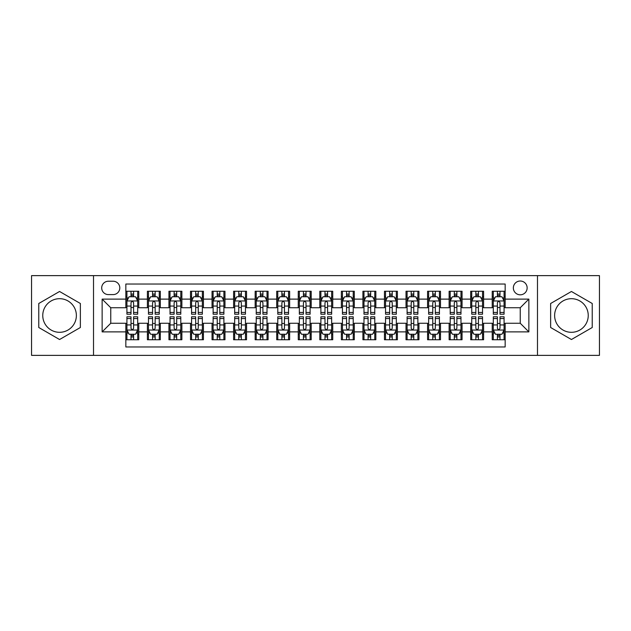 <?xml version="1.0" encoding="UTF-8"?>
<svg xmlns="http://www.w3.org/2000/svg" width="631" height="631" viewBox="0 0 631 631"><rect width="100%" height="100%" fill="white"/><g stroke="black" fill="none" stroke-linecap="round" stroke-linejoin="round"><path stroke-width="0.95" d="M571.434 298.692A16.808 16.808 0 0 0 554.625 315.5A16.808 16.808 0 0 0 571.434 332.308A16.808 16.808 0 0 0 588.242 315.5A16.808 16.808 0 0 0 571.434 298.692M520.244 281.016A6.894 6.894 0 0 0 513.35 287.91A6.894 6.894 0 0 0 520.244 294.811A6.894 6.894 0 0 0 527.145 287.91A6.894 6.894 0 0 0 520.244 281.016M59.566 332.308A16.808 16.808 0 0 1 42.758 315.5A16.808 16.808 0 0 1 59.566 298.692A16.808 16.808 0 0 1 76.375 315.5A16.808 16.808 0 0 1 59.566 332.308M537.486 355.371L599.45 355.371L599.45 275.629L537.486 275.629L537.486 355.371L93.514 355.371L93.514 275.629L31.55 275.629L31.55 355.371L93.514 355.371M505.163 291.254L492.227 291.254L492.227 299.118L483.606 299.118L483.606 307.739L492.227 307.739L492.227 299.118M483.606 299.118L483.606 291.254L470.679 291.254L470.679 299.118L462.058 299.118L462.058 307.739L470.679 307.739L470.679 299.118M462.058 299.118L462.058 291.254L449.122 291.254L449.122 299.118L440.501 299.118L440.501 307.739L449.122 307.739L449.122 299.118M440.501 299.118L440.501 291.254L427.573 291.254L427.573 299.118L418.952 299.118L418.952 307.739L427.573 307.739L427.573 299.118M418.952 299.118L418.952 291.254L406.017 291.254L406.017 299.118L397.396 299.118L397.396 307.739L406.017 307.739L406.017 299.118M397.396 299.118L397.396 291.254L384.468 291.254L384.468 299.118L375.847 299.118L375.847 307.739L384.468 307.739L384.468 299.118M375.847 299.118L375.847 291.254L362.912 291.254L362.912 299.118L354.291 299.118L354.291 307.739L362.912 307.739L362.912 299.118M354.291 299.118L354.291 291.254L341.363 291.254L341.363 299.118L332.742 299.118L332.742 307.739L341.363 307.739L341.363 299.118M332.742 299.118L332.742 291.254L319.807 291.254L319.807 299.118L311.193 299.118L311.193 307.739L319.807 307.739L319.807 299.118M311.193 299.118L311.193 291.254L298.258 291.254L298.258 299.118L289.637 299.118L289.637 307.739L298.258 307.739L298.258 299.118M289.637 299.118L289.637 291.254L276.709 291.254L276.709 299.118L268.088 299.118L268.088 307.739L276.709 307.739L276.709 299.118M268.088 299.118L268.088 291.254L255.153 291.254L255.153 299.118L246.532 299.118L246.532 307.739L255.153 307.739L255.153 299.118M246.532 299.118L246.532 291.254L233.604 291.254L233.604 299.118L224.983 299.118L224.983 307.739L233.604 307.739L233.604 299.118M224.983 299.118L224.983 291.254L212.048 291.254L212.048 299.118L203.427 299.118L203.427 307.739L212.048 307.739L212.048 299.118M203.427 299.118L203.427 291.254L190.499 291.254L190.499 299.118L181.878 299.118L181.878 307.739L190.499 307.739L190.499 299.118M181.878 299.118L181.878 291.254L168.942 291.254L168.942 299.118L160.321 299.118L160.321 307.739L168.942 307.739L168.942 299.118M160.321 299.118L160.321 291.254L147.394 291.254L147.394 307.739L138.773 307.739L138.773 291.254L125.837 291.254M125.837 339.746L138.773 339.746L138.773 323.261L147.394 323.261L147.394 339.746L160.321 339.746L160.321 323.261L168.942 323.261L168.942 331.882L160.321 331.882M168.942 331.882L168.942 339.746L181.878 339.746L181.878 323.261L190.499 323.261L190.499 331.882L181.878 331.882M190.499 331.882L190.499 339.746L203.427 339.746L203.427 323.261L212.048 323.261L212.048 331.882L203.427 331.882M212.048 331.882L212.048 339.746L224.983 339.746L224.983 323.261L233.604 323.261L233.604 331.882L224.983 331.882M233.604 331.882L233.604 339.746L246.532 339.746L246.532 323.261L255.153 323.261L255.153 331.882L246.532 331.882M255.153 331.882L255.153 339.746L268.088 339.746L268.088 323.261L276.709 323.261L276.709 331.882L268.088 331.882M276.709 331.882L276.709 339.746L289.637 339.746L289.637 323.261L298.258 323.261L298.258 331.882L289.637 331.882M298.258 331.882L298.258 339.746L311.193 339.746L311.193 323.261L319.807 323.261L319.807 331.882L311.193 331.882M319.807 331.882L319.807 339.746L332.742 339.746L332.742 323.261L341.363 323.261L341.363 331.882L332.742 331.882M341.363 331.882L341.363 339.746L354.291 339.746L354.291 323.261L362.912 323.261L362.912 331.882L354.291 331.882M362.912 331.882L362.912 339.746L375.847 339.746L375.847 323.261L384.468 323.261L384.468 331.882L375.847 331.882M384.468 331.882L384.468 339.746L397.396 339.746L397.396 323.261L406.017 323.261L406.017 331.882L397.396 331.882M406.017 331.882L406.017 339.746L418.952 339.746L418.952 323.261L427.573 323.261L427.573 331.882L418.952 331.882M427.573 331.882L427.573 339.746L440.501 339.746L440.501 323.261L449.122 323.261L449.122 331.882L440.501 331.882M449.122 331.882L449.122 339.746L462.058 339.746L462.058 323.261L470.679 323.261L470.679 331.882L462.058 331.882M470.679 331.882L470.679 339.746L483.606 339.746L483.606 323.261L492.227 323.261L492.227 331.882L483.606 331.882M108.382 294.598L113.123 294.598A6.681 6.681 0 0 0 119.803 287.91A6.681 6.681 0 0 0 113.123 281.229L108.382 281.229A6.681 6.681 0 0 0 101.701 287.91A6.681 6.681 0 0 0 108.382 294.598M537.486 275.629L93.514 275.629M505.163 299.118L505.163 284.037L125.837 284.037L125.837 307.739L110.756 307.739L110.756 323.261L125.837 323.261L125.837 346.963L505.163 346.963L505.163 323.261L520.244 323.261L520.244 307.739L505.163 307.739L505.163 299.118L528.865 299.118L528.865 331.882L505.163 331.882M125.837 331.882L102.135 331.882L102.135 299.118L125.837 299.118M492.227 331.882L492.227 339.746L505.163 339.746M125.837 296.641L126.918 296.641M131.011 296.641L133.598 296.641M137.692 296.641L138.773 296.641M125.837 307.526L126.918 307.526M131.011 307.526L133.598 307.526M137.692 307.526L138.773 307.526M125.837 323.474L126.918 323.474M131.011 323.474L133.598 323.474M137.692 323.474L138.773 323.474M125.837 334.359L126.918 334.359M131.011 334.359L133.598 334.359M137.692 334.359L138.773 334.359M147.394 307.526L148.474 307.526M152.568 307.526L155.155 307.526M159.249 307.526L160.321 307.526M147.394 296.641L148.474 296.641M152.568 296.641L155.155 296.641M159.249 296.641L160.321 296.641M147.394 323.474L148.474 323.474M152.568 323.474L155.155 323.474M159.249 323.474L160.321 323.474M147.394 334.359L148.474 334.359M152.568 334.359L155.155 334.359M159.249 334.359L160.321 334.359M168.942 323.474L170.023 323.474M174.117 323.474L176.704 323.474M180.797 323.474L181.878 323.474M168.942 334.359L170.023 334.359M174.117 334.359L176.704 334.359M180.797 334.359L181.878 334.359M168.942 296.641L170.023 296.641M174.117 296.641L176.704 296.641M180.797 296.641L181.878 296.641M168.942 307.526L170.023 307.526M174.117 307.526L176.704 307.526M180.797 307.526L181.878 307.526M190.499 323.474L191.572 323.474M195.673 323.474L198.252 323.474M202.354 323.474L203.427 323.474M190.499 334.359L191.572 334.359M195.673 334.359L198.252 334.359M202.354 334.359L203.427 334.359M190.499 296.641L191.572 296.641M195.673 296.641L198.252 296.641M202.354 296.641L203.427 296.641M190.499 307.526L191.572 307.526M195.673 307.526L198.252 307.526M202.354 307.526L203.427 307.526M212.048 323.474L213.128 323.474M217.222 323.474L219.809 323.474M223.902 323.474L224.983 323.474M212.048 334.359L213.128 334.359M217.222 334.359L219.809 334.359M223.902 334.359L224.983 334.359M212.048 296.641L213.128 296.641M217.222 296.641L219.809 296.641M223.902 296.641L224.983 296.641M212.048 307.526L213.128 307.526M217.222 307.526L219.809 307.526M223.902 307.526L224.983 307.526M233.604 323.474L234.677 323.474M238.77 323.474L241.357 323.474M245.459 323.474L246.532 323.474M233.604 334.359L234.677 334.359M238.77 334.359L241.357 334.359M245.459 334.359L246.532 334.359M233.604 296.641L234.677 296.641M238.77 296.641L241.357 296.641M245.459 296.641L246.532 296.641M233.604 307.526L234.677 307.526M238.77 307.526L241.357 307.526M245.459 307.526L246.532 307.526M255.153 323.474L256.233 323.474M260.327 323.474L262.914 323.474M267.008 323.474L268.088 323.474M255.153 334.359L256.233 334.359M260.327 334.359L262.914 334.359M267.008 334.359L268.088 334.359M255.153 296.641L256.233 296.641M260.327 296.641L262.914 296.641M267.008 296.641L268.088 296.641M255.153 307.526L256.233 307.526M260.327 307.526L262.914 307.526M267.008 307.526L268.088 307.526M276.709 323.474L277.782 323.474M281.876 323.474L284.463 323.474M288.556 323.474L289.637 323.474M276.709 334.359L277.782 334.359M281.876 334.359L284.463 334.359M288.556 334.359L289.637 334.359M276.709 296.641L277.782 296.641M281.876 296.641L284.463 296.641M288.556 296.641L289.637 296.641M276.709 307.526L277.782 307.526M281.876 307.526L284.463 307.526M288.556 307.526L289.637 307.526M298.258 323.474L299.339 323.474M303.432 323.474L306.019 323.474M310.113 323.474L311.193 323.474M298.258 334.359L299.339 334.359M303.432 334.359L306.019 334.359M310.113 334.359L311.193 334.359M298.258 296.641L299.339 296.641M303.432 296.641L306.019 296.641M310.113 296.641L311.193 296.641M298.258 307.526L299.339 307.526M303.432 307.526L306.019 307.526M310.113 307.526L311.193 307.526M319.807 323.474L320.887 323.474M324.981 323.474L327.568 323.474M331.661 323.474L332.742 323.474M319.807 334.359L320.887 334.359M324.981 334.359L327.568 334.359M331.661 334.359L332.742 334.359M319.807 296.641L320.887 296.641M324.981 296.641L327.568 296.641M331.661 296.641L332.742 296.641M319.807 307.526L320.887 307.526M324.981 307.526L327.568 307.526M331.661 307.526L332.742 307.526M341.363 323.474L342.444 323.474M346.537 323.474L349.124 323.474M353.218 323.474L354.291 323.474M341.363 334.359L342.444 334.359M346.537 334.359L349.124 334.359M353.218 334.359L354.291 334.359M341.363 296.641L342.444 296.641M346.537 296.641L349.124 296.641M353.218 296.641L354.291 296.641M341.363 307.526L342.444 307.526M346.537 307.526L349.124 307.526M353.218 307.526L354.291 307.526M362.912 323.474L363.992 323.474M368.086 323.474L370.673 323.474M374.767 323.474L375.847 323.474M362.912 334.359L363.992 334.359M368.086 334.359L370.673 334.359M374.767 334.359L375.847 334.359M362.912 296.641L363.992 296.641M368.086 296.641L370.673 296.641M374.767 296.641L375.847 296.641M362.912 307.526L363.992 307.526M368.086 307.526L370.673 307.526M374.767 307.526L375.847 307.526M384.468 323.474L385.541 323.474M389.642 323.474L392.23 323.474M396.323 323.474L397.396 323.474M384.468 334.359L385.541 334.359M389.642 334.359L392.23 334.359M396.323 334.359L397.396 334.359M384.468 296.641L385.541 296.641M389.642 296.641L392.23 296.641M396.323 296.641L397.396 296.641M384.468 307.526L385.541 307.526M389.642 307.526L392.23 307.526M396.323 307.526L397.396 307.526M406.017 323.474L407.098 323.474M411.191 323.474L413.778 323.474M417.872 323.474L418.952 323.474M406.017 334.359L407.098 334.359M411.191 334.359L413.778 334.359M417.872 334.359L418.952 334.359M406.017 296.641L407.098 296.641M411.191 296.641L413.778 296.641M417.872 296.641L418.952 296.641M406.017 307.526L407.098 307.526M411.191 307.526L413.778 307.526M417.872 307.526L418.952 307.526M427.573 323.474L428.646 323.474M432.748 323.474L435.327 323.474M439.428 323.474L440.501 323.474M427.573 334.359L428.646 334.359M432.748 334.359L435.327 334.359M439.428 334.359L440.501 334.359M427.573 296.641L428.646 296.641M432.748 296.641L435.327 296.641M439.428 296.641L440.501 296.641M427.573 307.526L428.646 307.526M432.748 307.526L435.327 307.526M439.428 307.526L440.501 307.526M449.122 323.474L450.203 323.474M454.296 323.474L456.883 323.474M460.977 323.474L462.058 323.474M449.122 334.359L450.203 334.359M454.296 334.359L456.883 334.359M460.977 334.359L462.058 334.359M449.122 296.641L450.203 296.641M454.296 296.641L456.883 296.641M460.977 296.641L462.058 296.641M449.122 307.526L450.203 307.526M454.296 307.526L456.883 307.526M460.977 307.526L462.058 307.526M470.679 323.474L471.751 323.474M475.845 323.474L478.432 323.474M482.526 323.474L483.606 323.474M470.679 334.359L471.751 334.359M475.845 334.359L478.432 334.359M482.526 334.359L483.606 334.359M470.679 296.641L471.751 296.641M475.845 296.641L478.432 296.641M482.526 296.641L483.606 296.641M470.679 307.526L471.751 307.526M475.845 307.526L478.432 307.526M482.526 307.526L483.606 307.526M492.227 323.474L493.308 323.474M497.402 323.474L499.989 323.474M504.082 323.474L505.163 323.474M492.227 334.359L493.308 334.359M497.402 334.359L499.989 334.359M504.082 334.359L505.163 334.359M492.227 296.641L493.308 296.641M497.402 296.641L499.989 296.641M504.082 296.641L505.163 296.641M492.227 307.526L493.308 307.526M497.402 307.526L499.989 307.526M504.082 307.526L505.163 307.526M110.756 307.739L102.135 299.118M110.756 323.261L102.135 331.882M528.865 299.118L520.244 307.739M528.865 331.882L520.244 323.261M59.566 339.517L80.366 327.505L80.366 303.495L59.566 291.483L38.767 303.495L38.767 327.505L59.566 339.517M592.233 303.495L571.434 291.483L550.634 303.495L550.634 327.505L571.434 339.517L592.233 327.505L592.233 303.495M133.598 294.054L131.011 294.054M137.692 312.448L133.598 312.448L133.598 314.206L137.692 314.206L137.692 301.058L135.539 296.751L129.071 296.751L126.918 301.058L126.918 314.206L131.011 314.206L131.011 312.448L126.918 312.448M126.918 301.058L126.918 291.254M137.692 301.058L137.692 291.254M131.011 296.751L131.011 291.254M133.598 291.254L133.598 296.751M133.598 312.448L133.598 302.675C132.739 301.019 131.879 301.019 131.011 302.675L131.011 312.448M131.011 336.946L133.598 336.946M126.918 318.552L131.011 318.552L131.011 316.794L126.918 316.794L126.918 329.942L129.071 334.249L135.539 334.249L137.692 329.942L137.692 316.794L133.598 316.794L133.598 318.552L137.692 318.552M137.692 329.942L137.692 339.746M126.918 329.942L126.918 339.746M133.598 334.249L133.598 339.746M131.011 339.746L131.011 334.249M131.011 318.552L131.011 328.325C131.871 329.981 132.739 329.981 133.598 328.325L133.598 318.552M155.155 294.054L152.568 294.054M159.249 312.448L155.155 312.448L155.155 314.206L159.249 314.206L159.249 301.058L157.095 296.751L150.628 296.751L148.474 301.058L148.474 314.206L152.568 314.206L152.568 312.448L148.474 312.448M148.474 301.058L148.474 291.254M159.249 301.058L159.249 291.254M152.568 296.751L152.568 291.254M155.155 291.254L155.155 296.751M155.155 312.448L155.155 302.675C154.287 301.019 153.428 301.019 152.568 302.675L152.568 312.448M176.704 294.054L174.117 294.054M180.797 312.448L176.704 312.448L176.704 314.206L180.797 314.206L180.797 301.058L178.644 296.751L172.176 296.751L170.023 301.058L170.023 314.206L174.117 314.206L174.117 312.448L170.023 312.448M170.023 301.058L170.023 291.254M180.797 301.058L180.797 291.254M174.117 296.751L174.117 291.254M176.704 291.254L176.704 296.751M176.704 312.448L176.704 302.675C175.844 301.019 174.984 301.019 174.117 302.675L174.117 312.448M198.252 294.054L195.673 294.054M202.354 312.448L198.252 312.448L198.252 314.206L202.354 314.206L202.354 301.058L200.193 296.751L193.733 296.751L191.572 301.058L191.572 314.206L195.673 314.206L195.673 312.448L191.572 312.448M191.572 301.058L191.572 291.254M202.354 301.058L202.354 291.254M195.673 296.751L195.673 291.254M198.252 291.254L198.252 296.751M198.252 312.448L198.252 302.675C197.393 301.019 196.533 301.019 195.673 302.675L195.673 312.448M219.809 294.054L217.222 294.054M223.902 312.448L219.809 312.448L219.809 314.206L223.902 314.206L223.902 301.058L221.749 296.751L215.281 296.751L213.128 301.058L213.128 314.206L217.222 314.206L217.222 312.448L213.128 312.448M213.128 301.058L213.128 291.254M223.902 301.058L223.902 291.254M217.222 296.751L217.222 291.254M219.809 291.254L219.809 296.751M219.809 312.448L219.809 302.675C218.949 301.019 218.081 301.019 217.222 302.675L217.222 312.448M152.568 336.946L155.155 336.946M148.474 318.552L152.568 318.552L152.568 316.794L148.474 316.794L148.474 329.942L150.628 334.249L157.095 334.249L159.249 329.942L159.249 316.794L155.155 316.794L155.155 318.552L159.249 318.552M159.249 329.942L159.249 339.746M148.474 329.942L148.474 339.746M155.155 334.249L155.155 339.746M152.568 339.746L152.568 334.249M152.568 318.552L152.568 328.325C153.428 329.981 154.287 329.981 155.155 328.325L155.155 318.552M174.117 336.946L176.704 336.946M170.023 318.552L174.117 318.552L174.117 316.794L170.023 316.794L170.023 329.942L172.176 334.249L178.644 334.249L180.797 329.942L180.797 316.794L176.704 316.794L176.704 318.552L180.797 318.552M180.797 329.942L180.797 339.746M170.023 329.942L170.023 339.746M176.704 334.249L176.704 339.746M174.117 339.746L174.117 334.249M174.117 318.552L174.117 328.325C174.976 329.981 175.844 329.981 176.704 328.325L176.704 318.552M195.673 336.946L198.252 336.946M191.572 318.552L195.673 318.552L195.673 316.794L191.572 316.794L191.572 329.942L193.733 334.249L200.193 334.249L202.354 329.942L202.354 316.794L198.252 316.794L198.252 318.552L202.354 318.552M202.354 329.942L202.354 339.746M191.572 329.942L191.572 339.746M198.252 334.249L198.252 339.746M195.673 339.746L195.673 334.249M195.673 318.552L195.673 328.325C196.533 329.981 197.393 329.981 198.252 328.325L198.252 318.552M217.222 336.946L219.809 336.946M213.128 318.552L217.222 318.552L217.222 316.794L213.128 316.794L213.128 329.942L215.281 334.249L221.749 334.249L223.902 329.942L223.902 316.794L219.809 316.794L219.809 318.552L223.902 318.552M223.902 329.942L223.902 339.746M213.128 329.942L213.128 339.746M219.809 334.249L219.809 339.746M217.222 339.746L217.222 334.249M217.222 318.552L217.222 328.325C218.081 329.981 218.941 329.981 219.809 328.325L219.809 318.552M241.357 294.054L238.77 294.054M245.459 312.448L241.357 312.448L241.357 314.206L245.459 314.206L245.459 301.058L243.298 296.751L236.838 296.751L234.677 301.058L234.677 314.206L238.77 314.206L238.77 312.448L234.677 312.448M234.677 301.058L234.677 291.254M245.459 301.058L245.459 291.254M238.77 296.751L238.77 291.254M241.357 291.254L241.357 296.751M241.357 312.448L241.357 302.675C240.498 301.019 239.638 301.019 238.77 302.675L238.77 312.448M238.77 336.946L241.357 336.946M234.677 318.552L238.77 318.552L238.77 316.794L234.677 316.794L234.677 329.942L236.838 334.249L243.298 334.249L245.459 329.942L245.459 316.794L241.357 316.794L241.357 318.552L245.459 318.552M245.459 329.942L245.459 339.746M234.677 329.942L234.677 339.746M241.357 334.249L241.357 339.746M238.77 339.746L238.77 334.249M238.77 318.552L238.77 328.325C239.638 329.981 240.498 329.981 241.357 328.325L241.357 318.552M262.914 294.054L260.327 294.054M267.008 312.448L262.914 312.448L262.914 314.206L267.008 314.206L267.008 301.058L264.854 296.751L258.387 296.751L256.233 301.058L256.233 314.206L260.327 314.206L260.327 312.448L256.233 312.448M256.233 301.058L256.233 291.254M267.008 301.058L267.008 291.254M260.327 296.751L260.327 291.254M262.914 291.254L262.914 296.751M262.914 312.448L262.914 302.675C262.054 301.019 261.187 301.019 260.327 302.675L260.327 312.448M260.327 336.946L262.914 336.946M256.233 318.552L260.327 318.552L260.327 316.794L256.233 316.794L256.233 329.942L258.387 334.249L264.854 334.249L267.008 329.942L267.008 316.794L262.914 316.794L262.914 318.552L267.008 318.552M267.008 329.942L267.008 339.746M256.233 329.942L256.233 339.746M262.914 334.249L262.914 339.746M260.327 339.746L260.327 334.249M260.327 318.552L260.327 328.325C261.187 329.981 262.046 329.981 262.914 328.325L262.914 318.552M284.463 294.054L281.876 294.054M288.556 312.448L284.463 312.448L284.463 314.206L288.556 314.206L288.556 301.058L286.403 296.751L279.935 296.751L277.782 301.058L277.782 314.206L281.876 314.206L281.876 312.448L277.782 312.448M277.782 301.058L277.782 291.254M288.556 301.058L288.556 291.254M281.876 296.751L281.876 291.254M284.463 291.254L284.463 296.751M284.463 312.448L284.463 302.675C283.603 301.019 282.743 301.019 281.876 302.675L281.876 312.448M281.876 336.946L284.463 336.946M277.782 318.552L281.876 318.552L281.876 316.794L277.782 316.794L277.782 329.942L279.935 334.249L286.403 334.249L288.556 329.942L288.556 316.794L284.463 316.794L284.463 318.552L288.556 318.552M288.556 329.942L288.556 339.746M277.782 329.942L277.782 339.746M284.463 334.249L284.463 339.746M281.876 339.746L281.876 334.249M281.876 318.552L281.876 328.325C282.743 329.981 283.603 329.981 284.463 328.325L284.463 318.552M306.019 294.054L303.432 294.054M310.113 312.448L306.019 312.448L306.019 314.206L310.113 314.206L310.113 301.058L307.96 296.751L301.492 296.751L299.339 301.058L299.339 314.206L303.432 314.206L303.432 312.448L299.339 312.448M299.339 301.058L299.339 291.254M310.113 301.058L310.113 291.254M303.432 296.751L303.432 291.254M306.019 291.254L306.019 296.751M306.019 312.448L306.019 302.675C305.159 301.019 304.292 301.019 303.432 302.675L303.432 312.448M303.432 336.946L306.019 336.946M299.339 318.552L303.432 318.552L303.432 316.794L299.339 316.794L299.339 329.942L301.492 334.249L307.96 334.249L310.113 329.942L310.113 316.794L306.019 316.794L306.019 318.552L310.113 318.552M310.113 329.942L310.113 339.746M299.339 329.942L299.339 339.746M306.019 334.249L306.019 339.746M303.432 339.746L303.432 334.249M303.432 318.552L303.432 328.325C304.292 329.981 305.152 329.981 306.019 328.325L306.019 318.552M327.568 294.054L324.981 294.054M331.661 312.448L327.568 312.448L327.568 314.206L331.661 314.206L331.661 301.058L329.508 296.751L323.04 296.751L320.887 301.058L320.887 314.206L324.981 314.206L324.981 312.448L320.887 312.448M320.887 301.058L320.887 291.254M331.661 301.058L331.661 291.254M324.981 296.751L324.981 291.254M327.568 291.254L327.568 296.751M327.568 312.448L327.568 302.675C326.708 301.019 325.848 301.019 324.981 302.675L324.981 312.448M324.981 336.946L327.568 336.946M320.887 318.552L324.981 318.552L324.981 316.794L320.887 316.794L320.887 329.942L323.04 334.249L329.508 334.249L331.661 329.942L331.661 316.794L327.568 316.794L327.568 318.552L331.661 318.552M331.661 329.942L331.661 339.746M320.887 329.942L320.887 339.746M327.568 334.249L327.568 339.746M324.981 339.746L324.981 334.249M324.981 318.552L324.981 328.325C325.841 329.981 326.708 329.981 327.568 328.325L327.568 318.552M349.124 294.054L346.537 294.054M353.218 312.448L349.124 312.448L349.124 314.206L353.218 314.206L353.218 301.058L351.065 296.751L344.597 296.751L342.444 301.058L342.444 314.206L346.537 314.206L346.537 312.448L342.444 312.448M342.444 301.058L342.444 291.254M353.218 301.058L353.218 291.254M346.537 296.751L346.537 291.254M349.124 291.254L349.124 296.751M349.124 312.448L349.124 302.675C348.257 301.019 347.397 301.019 346.537 302.675L346.537 312.448M346.537 336.946L349.124 336.946M342.444 318.552L346.537 318.552L346.537 316.794L342.444 316.794L342.444 329.942L344.597 334.249L351.065 334.249L353.218 329.942L353.218 316.794L349.124 316.794L349.124 318.552L353.218 318.552M353.218 329.942L353.218 339.746M342.444 329.942L342.444 339.746M349.124 334.249L349.124 339.746M346.537 339.746L346.537 334.249M346.537 318.552L346.537 328.325C347.397 329.981 348.257 329.981 349.124 328.325L349.124 318.552M370.673 294.054L368.086 294.054M374.767 312.448L370.673 312.448L370.673 314.206L374.767 314.206L374.767 301.058L372.613 296.751L366.146 296.751L363.992 301.058L363.992 314.206L368.086 314.206L368.086 312.448L363.992 312.448M363.992 301.058L363.992 291.254M374.767 301.058L374.767 291.254M368.086 296.751L368.086 291.254M370.673 291.254L370.673 296.751M370.673 312.448L370.673 302.675C369.813 301.019 368.954 301.019 368.086 302.675L368.086 312.448M368.086 336.946L370.673 336.946M363.992 318.552L368.086 318.552L368.086 316.794L363.992 316.794L363.992 329.942L366.146 334.249L372.613 334.249L374.767 329.942L374.767 316.794L370.673 316.794L370.673 318.552L374.767 318.552M374.767 329.942L374.767 339.746M363.992 329.942L363.992 339.746M370.673 334.249L370.673 339.746M368.086 339.746L368.086 334.249M368.086 318.552L368.086 328.325C368.946 329.981 369.813 329.981 370.673 328.325L370.673 318.552M392.23 294.054L389.642 294.054M396.323 312.448L392.23 312.448L392.23 314.206L396.323 314.206L396.323 301.058L394.162 296.751L387.702 296.751L385.541 301.058L385.541 314.206L389.642 314.206L389.642 312.448L385.541 312.448M385.541 301.058L385.541 291.254M396.323 301.058L396.323 291.254M389.642 296.751L389.642 291.254M392.23 291.254L392.23 296.751M392.23 312.448L392.23 302.675C391.362 301.019 390.502 301.019 389.642 302.675L389.642 312.448M389.642 336.946L392.23 336.946M385.541 318.552L389.642 318.552L389.642 316.794L385.541 316.794L385.541 329.942L387.702 334.249L394.162 334.249L396.323 329.942L396.323 316.794L392.23 316.794L392.23 318.552L396.323 318.552M396.323 329.942L396.323 339.746M385.541 329.942L385.541 339.746M392.23 334.249L392.23 339.746M389.642 339.746L389.642 334.249M389.642 318.552L389.642 328.325C390.502 329.981 391.362 329.981 392.23 328.325L392.23 318.552M413.778 294.054L411.191 294.054M417.872 312.448L413.778 312.448L413.778 314.206L417.872 314.206L417.872 301.058L415.719 296.751L409.251 296.751L407.098 301.058L407.098 314.206L411.191 314.206L411.191 312.448L407.098 312.448M407.098 301.058L407.098 291.254M417.872 301.058L417.872 291.254M411.191 296.751L411.191 291.254M413.778 291.254L413.778 296.751M413.778 312.448L413.778 302.675C412.919 301.019 412.059 301.019 411.191 302.675L411.191 312.448M435.327 294.054L432.748 294.054M439.428 312.448L435.327 312.448L435.327 314.206L439.428 314.206L439.428 301.058L437.267 296.751L430.807 296.751L428.646 301.058L428.646 314.206L432.748 314.206L432.748 312.448L428.646 312.448M428.646 301.058L428.646 291.254M439.428 301.058L439.428 291.254M432.748 296.751L432.748 291.254M435.327 291.254L435.327 296.751M435.327 312.448L435.327 302.675C434.467 301.019 433.607 301.019 432.748 302.675L432.748 312.448M456.883 294.054L454.296 294.054M460.977 312.448L456.883 312.448L456.883 314.206L460.977 314.206L460.977 301.058L458.824 296.751L452.356 296.751L450.203 301.058L450.203 314.206L454.296 314.206L454.296 312.448L450.203 312.448M450.203 301.058L450.203 291.254M460.977 301.058L460.977 291.254M454.296 296.751L454.296 291.254M456.883 291.254L456.883 296.751M456.883 312.448L456.883 302.675C456.024 301.019 455.156 301.019 454.296 302.675L454.296 312.448M478.432 294.054L475.845 294.054M482.526 312.448L478.432 312.448L478.432 314.206L482.526 314.206L482.526 301.058L480.372 296.751L473.905 296.751L471.751 301.058L471.751 314.206L475.845 314.206L475.845 312.448L471.751 312.448M471.751 301.058L471.751 291.254M482.526 301.058L482.526 291.254M475.845 296.751L475.845 291.254M478.432 291.254L478.432 296.751M478.432 312.448L478.432 302.675C477.572 301.019 476.713 301.019 475.845 302.675L475.845 312.448M499.989 294.054L497.402 294.054M504.082 312.448L499.989 312.448L499.989 314.206L504.082 314.206L504.082 301.058L501.929 296.751L495.461 296.751L493.308 301.058L493.308 314.206L497.402 314.206L497.402 312.448L493.308 312.448M493.308 301.058L493.308 291.254M504.082 301.058L504.082 291.254M497.402 296.751L497.402 291.254M499.989 291.254L499.989 296.751M499.989 312.448L499.989 302.675C499.129 301.019 498.261 301.019 497.402 302.675L497.402 312.448M411.191 336.946L413.778 336.946M407.098 318.552L411.191 318.552L411.191 316.794L407.098 316.794L407.098 329.942L409.251 334.249L415.719 334.249L417.872 329.942L417.872 316.794L413.778 316.794L413.778 318.552L417.872 318.552M417.872 329.942L417.872 339.746M407.098 329.942L407.098 339.746M413.778 334.249L413.778 339.746M411.191 339.746L411.191 334.249M411.191 318.552L411.191 328.325C412.051 329.981 412.919 329.981 413.778 328.325L413.778 318.552M432.748 336.946L435.327 336.946M428.646 318.552L432.748 318.552L432.748 316.794L428.646 316.794L428.646 329.942L430.807 334.249L437.267 334.249L439.428 329.942L439.428 316.794L435.327 316.794L435.327 318.552L439.428 318.552M439.428 329.942L439.428 339.746M428.646 329.942L428.646 339.746M435.327 334.249L435.327 339.746M432.748 339.746L432.748 334.249M432.748 318.552L432.748 328.325C433.607 329.981 434.467 329.981 435.327 328.325L435.327 318.552M454.296 336.946L456.883 336.946M450.203 318.552L454.296 318.552L454.296 316.794L450.203 316.794L450.203 329.942L452.356 334.249L458.824 334.249L460.977 329.942L460.977 316.794L456.883 316.794L456.883 318.552L460.977 318.552M460.977 329.942L460.977 339.746M450.203 329.942L450.203 339.746M456.883 334.249L456.883 339.746M454.296 339.746L454.296 334.249M454.296 318.552L454.296 328.325C455.156 329.981 456.016 329.981 456.883 328.325L456.883 318.552M475.845 336.946L478.432 336.946M471.751 318.552L475.845 318.552L475.845 316.794L471.751 316.794L471.751 329.942L473.905 334.249L480.372 334.249L482.526 329.942L482.526 316.794L478.432 316.794L478.432 318.552L482.526 318.552M482.526 329.942L482.526 339.746M471.751 329.942L471.751 339.746M478.432 334.249L478.432 339.746M475.845 339.746L475.845 334.249M475.845 318.552L475.845 328.325C476.713 329.981 477.572 329.981 478.432 328.325L478.432 318.552M497.402 336.946L499.989 336.946M493.308 318.552L497.402 318.552L497.402 316.794L493.308 316.794L493.308 329.942L495.461 334.249L501.929 334.249L504.082 329.942L504.082 316.794L499.989 316.794L499.989 318.552L504.082 318.552M504.082 329.942L504.082 339.746M493.308 329.942L493.308 339.746M499.989 334.249L499.989 339.746M497.402 339.746L497.402 334.249M497.402 318.552L497.402 328.325C498.261 329.981 499.121 329.981 499.989 328.325L499.989 318.552M147.394 331.882L138.773 331.882M147.394 299.118L138.773 299.118M137.637 300.955L126.973 300.955M126.918 297.935L128.479 297.935M136.13 297.935L137.692 297.935M131.011 306.059L126.918 306.059M137.692 306.059L133.598 306.059M133.598 295.426L131.011 295.426M126.973 330.045L137.637 330.045M137.692 333.065L136.13 333.065M128.479 333.065L126.918 333.065M133.598 324.941L137.692 324.941M126.918 324.941L131.011 324.941M131.011 335.574L133.598 335.574M159.193 300.955L148.522 300.955M148.474 297.935L150.036 297.935M157.687 297.935L159.249 297.935M152.568 306.059L148.474 306.059M159.249 306.059L155.155 306.059M155.155 295.426L152.568 295.426M180.742 300.955L170.078 300.955M170.023 297.935L171.585 297.935M179.236 297.935L180.797 297.935M174.117 306.059L170.023 306.059M180.797 306.059L176.704 306.059M176.704 295.426L174.117 295.426M202.299 300.955L191.627 300.955M191.572 297.935L193.133 297.935M200.792 297.935L202.354 297.935M195.673 306.059L191.572 306.059M202.354 306.059L198.252 306.059M198.252 295.426L195.673 295.426M223.847 300.955L213.183 300.955M213.128 297.935L214.69 297.935M222.341 297.935L223.902 297.935M217.222 306.059L213.128 306.059M223.902 306.059L219.809 306.059M219.809 295.426L217.222 295.426M148.522 330.045L159.193 330.045M159.249 333.065L157.687 333.065M150.036 333.065L148.474 333.065M155.155 324.941L159.249 324.941M148.474 324.941L152.568 324.941M152.568 335.574L155.155 335.574M170.078 330.045L180.742 330.045M180.797 333.065L179.236 333.065M171.585 333.065L170.023 333.065M176.704 324.941L180.797 324.941M170.023 324.941L174.117 324.941M174.117 335.574L176.704 335.574M191.627 330.045L202.299 330.045M202.354 333.065L200.792 333.065M193.133 333.065L191.572 333.065M198.252 324.941L202.354 324.941M191.572 324.941L195.673 324.941M195.673 335.574L198.252 335.574M213.183 330.045L223.847 330.045M223.902 333.065L222.341 333.065M214.69 333.065L213.128 333.065M219.809 324.941L223.902 324.941M213.128 324.941L217.222 324.941M217.222 335.574L219.809 335.574M245.404 300.955L234.732 300.955M234.677 297.935L236.239 297.935M243.889 297.935L245.459 297.935M238.77 306.059L234.677 306.059M245.459 306.059L241.357 306.059M241.357 295.426L238.77 295.426M234.732 330.045L245.404 330.045M245.459 333.065L243.889 333.065M236.239 333.065L234.677 333.065M241.357 324.941L245.459 324.941M234.677 324.941L238.77 324.941M238.77 335.574L241.357 335.574M266.952 300.955L256.289 300.955M256.233 297.935L257.795 297.935M265.446 297.935L267.008 297.935M260.327 306.059L256.233 306.059M267.008 306.059L262.914 306.059M262.914 295.426L260.327 295.426M256.289 330.045L266.952 330.045M267.008 333.065L265.446 333.065M257.795 333.065L256.233 333.065M262.914 324.941L267.008 324.941M256.233 324.941L260.327 324.941M260.327 335.574L262.914 335.574M288.509 300.955L277.837 300.955M277.782 297.935L279.344 297.935M286.995 297.935L288.556 297.935M281.876 306.059L277.782 306.059M288.556 306.059L284.463 306.059M284.463 295.426L281.876 295.426M277.837 330.045L288.509 330.045M288.556 333.065L286.995 333.065M279.344 333.065L277.782 333.065M284.463 324.941L288.556 324.941M277.782 324.941L281.876 324.941M281.876 335.574L284.463 335.574M310.058 300.955L299.386 300.955M299.339 297.935L300.9 297.935M308.551 297.935L310.113 297.935M303.432 306.059L299.339 306.059M310.113 306.059L306.019 306.059M306.019 295.426L303.432 295.426M299.386 330.045L310.058 330.045M310.113 333.065L308.551 333.065M300.9 333.065L299.339 333.065M306.019 324.941L310.113 324.941M299.339 324.941L303.432 324.941M303.432 335.574L306.019 335.574M331.614 300.955L320.942 300.955M320.887 297.935L322.449 297.935M330.1 297.935L331.661 297.935M324.981 306.059L320.887 306.059M331.661 306.059L327.568 306.059M327.568 295.426L324.981 295.426M320.942 330.045L331.614 330.045M331.661 333.065L330.1 333.065M322.449 333.065L320.887 333.065M327.568 324.941L331.661 324.941M320.887 324.941L324.981 324.941M324.981 335.574L327.568 335.574M353.163 300.955L342.491 300.955M342.444 297.935L344.005 297.935M351.656 297.935L353.218 297.935M346.537 306.059L342.444 306.059M353.218 306.059L349.124 306.059M349.124 295.426L346.537 295.426M342.491 330.045L353.163 330.045M353.218 333.065L351.656 333.065M344.005 333.065L342.444 333.065M349.124 324.941L353.218 324.941M342.444 324.941L346.537 324.941M346.537 335.574L349.124 335.574M374.711 300.955L364.048 300.955M363.992 297.935L365.554 297.935M373.205 297.935L374.767 297.935M368.086 306.059L363.992 306.059M374.767 306.059L370.673 306.059M370.673 295.426L368.086 295.426M364.048 330.045L374.711 330.045M374.767 333.065L373.205 333.065M365.554 333.065L363.992 333.065M370.673 324.941L374.767 324.941M363.992 324.941L368.086 324.941M368.086 335.574L370.673 335.574M396.268 300.955L385.596 300.955M385.541 297.935L387.111 297.935M394.761 297.935L396.323 297.935M389.642 306.059L385.541 306.059M396.323 306.059L392.23 306.059M392.23 295.426L389.642 295.426M385.596 330.045L396.268 330.045M396.323 333.065L394.761 333.065M387.111 333.065L385.541 333.065M392.23 324.941L396.323 324.941M385.541 324.941L389.642 324.941M389.642 335.574L392.23 335.574M417.817 300.955L407.153 300.955M407.098 297.935L408.659 297.935M416.31 297.935L417.872 297.935M411.191 306.059L407.098 306.059M417.872 306.059L413.778 306.059M413.778 295.426L411.191 295.426M439.373 300.955L428.701 300.955M428.646 297.935L430.208 297.935M437.867 297.935L439.428 297.935M432.748 306.059L428.646 306.059M439.428 306.059L435.327 306.059M435.327 295.426L432.748 295.426M460.922 300.955L450.258 300.955M450.203 297.935L451.764 297.935M459.415 297.935L460.977 297.935M454.296 306.059L450.203 306.059M460.977 306.059L456.883 306.059M456.883 295.426L454.296 295.426M482.478 300.955L471.807 300.955M471.751 297.935L473.313 297.935M480.964 297.935L482.526 297.935M475.845 306.059L471.751 306.059M482.526 306.059L478.432 306.059M478.432 295.426L475.845 295.426M504.027 300.955L493.363 300.955M493.308 297.935L494.87 297.935M502.521 297.935L504.082 297.935M497.402 306.059L493.308 306.059M504.082 306.059L499.989 306.059M499.989 295.426L497.402 295.426M407.153 330.045L417.817 330.045M417.872 333.065L416.31 333.065M408.659 333.065L407.098 333.065M413.778 324.941L417.872 324.941M407.098 324.941L411.191 324.941M411.191 335.574L413.778 335.574M428.701 330.045L439.373 330.045M439.428 333.065L437.867 333.065M430.208 333.065L428.646 333.065M435.327 324.941L439.428 324.941M428.646 324.941L432.748 324.941M432.748 335.574L435.327 335.574M450.258 330.045L460.922 330.045M460.977 333.065L459.415 333.065M451.764 333.065L450.203 333.065M456.883 324.941L460.977 324.941M450.203 324.941L454.296 324.941M454.296 335.574L456.883 335.574M471.807 330.045L482.478 330.045M482.526 333.065L480.964 333.065M473.313 333.065L471.751 333.065M478.432 324.941L482.526 324.941M471.751 324.941L475.845 324.941M475.845 335.574L478.432 335.574M493.363 330.045L504.027 330.045M504.082 333.065L502.521 333.065M494.87 333.065L493.308 333.065M499.989 324.941L504.082 324.941M493.308 324.941L497.402 324.941M497.402 335.574L499.989 335.574"/></g></svg>
